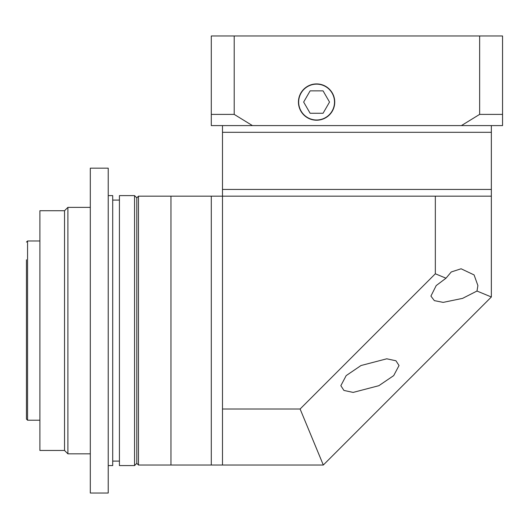 <?xml version="1.0" encoding="UTF-8"?>
<svg xmlns="http://www.w3.org/2000/svg" width="529" height="529" viewBox="0 0 529 529"><rect width="100%" height="100%" fill="white"/><g stroke="black" fill="none" stroke-linecap="round" stroke-linejoin="round"><path stroke-width="0.79" d="M491.348 125.591L491.348 132.31L222.491 132.31L222.491 189.442L491.348 189.442L491.348 296.987L323.312 465.024L222.491 465.024L222.491 409.01L300.108 409.01L435.334 273.784L435.334 196.166L491.348 196.166M476.986 291.036L477.899 285.581L474.083 274.921L461.096 268.778L451.25 271.966L445.993 278.201L436.2 285.581L430.917 296.088L434.329 300.617L443.163 302.383L462.571 298.376L476.986 291.036L491.348 296.987M393.702 375.61L399.031 365.526L395.95 360.778L386.745 358.801L361.009 365.526L346.178 375.61L340.848 385.687L343.929 390.435L353.141 392.412L378.87 385.687L393.702 375.61M138.472 465.024L136.793 463.344L134.551 465.58L134.551 195.604L136.793 197.846L136.793 463.344L136.793 197.846L138.472 196.166L138.472 465.024L211.289 465.024L211.289 196.166L222.491 196.166L222.491 189.442L491.348 189.442L491.348 132.31L222.491 132.31L222.491 125.591M222.491 409.01L222.491 196.166L435.334 196.166M300.108 409.01L323.312 465.024M435.334 273.784L445.993 278.201M90.3 493.028L90.3 168.162L108.227 168.162L108.227 493.028L90.3 493.028M39.893 240.973L27.568 240.973L27.568 420.211L26.45 419.094L26.45 259.792M64.538 450.457L64.538 210.727L39.893 210.727L39.893 450.457L64.538 450.457L67.897 453.822L90.3 453.822M64.538 210.727L67.897 207.368L67.897 453.822M26.45 395.798L26.45 390.197M26.45 270.993L26.45 275.087M26.45 286.288L26.45 324.991M26.45 336.193L26.45 330.592M316.593 119.99A17.926 17.926 0 0 0 334.513 102.064A17.926 17.926 0 0 0 316.593 84.144A17.926 17.926 0 0 0 298.667 102.064A17.926 17.926 0 0 0 316.593 119.99M316.593 83.919A18.145 18.145 0 0 0 298.442 102.064A18.145 18.145 0 0 0 316.593 120.215A18.145 18.145 0 0 0 334.738 102.064A18.145 18.145 0 0 0 316.593 83.919M502.55 125.591L461.407 125.591L479.638 114.39L502.55 114.39L502.55 125.591M252.432 125.591L211.289 125.591L211.289 114.39L234.202 114.39L252.432 125.591L461.407 125.591M234.202 114.39L234.202 35.972L211.289 35.972L211.289 114.39M234.202 35.972L479.638 35.972L479.638 114.39M479.638 35.972L502.55 35.972L502.55 114.39M329.527 102.064L323.06 90.862L310.126 90.862L303.653 102.064L310.126 113.266L323.06 113.266L329.527 102.064M108.227 465.58L112.71 465.58L112.71 195.604L108.227 195.604M134.551 465.58L119.428 465.58L119.428 195.604L134.551 195.604M138.472 196.166L170.96 196.166L170.96 465.024L170.96 196.166L211.289 196.166L211.289 465.024L222.491 465.024M27.568 420.211L39.893 420.211M67.897 207.368L90.3 207.368M27.568 240.973L26.45 242.097M119.428 461.103L112.71 461.103M119.428 200.088L112.71 200.088"/></g></svg>
